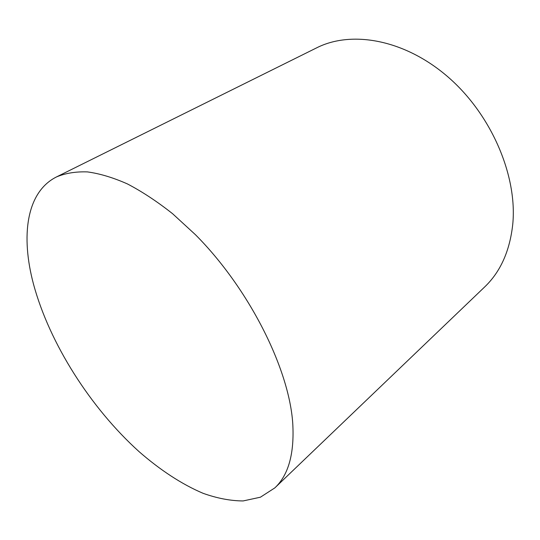 <?xml version="1.0" encoding="UTF-8"?>
<svg xmlns="http://www.w3.org/2000/svg" width="540" height="540" viewBox="0 0 540 540"><rect width="100%" height="100%" fill="white"/><g stroke="black" fill="none" stroke-linecap="round" stroke-linejoin="round"><path stroke-width="0.81" d="M274.847 487.883L484.623 286.997C500.459 271.89 509.834 250.979 512.757 224.255C517.536 175.898 491.447 114.514 448.018 76.97C404.588 39.325 351.452 30.186 316.697 47.824L56.504 176.924C26.183 192.119 20.669 236.237 33.514 284.202C49.545 343.467 90.551 407.835 139.084 451.649C160.036 469.935 181.791 484.279 203.087 493.31C217.127 498.319 230.479 500.864 243.128 500.945L260.422 497.198L274.847 487.883C288.549 474.998 294.509 453.438 292.741 423.205C289.015 368.3 248.893 288.374 195.426 234.691L172.604 213.725C157.201 201.548 142.142 191.619 127.427 183.931C113.123 177.593 99.792 173.583 87.439 171.902C75.789 171.504 65.475 173.178 56.504 176.924"/></g></svg>
